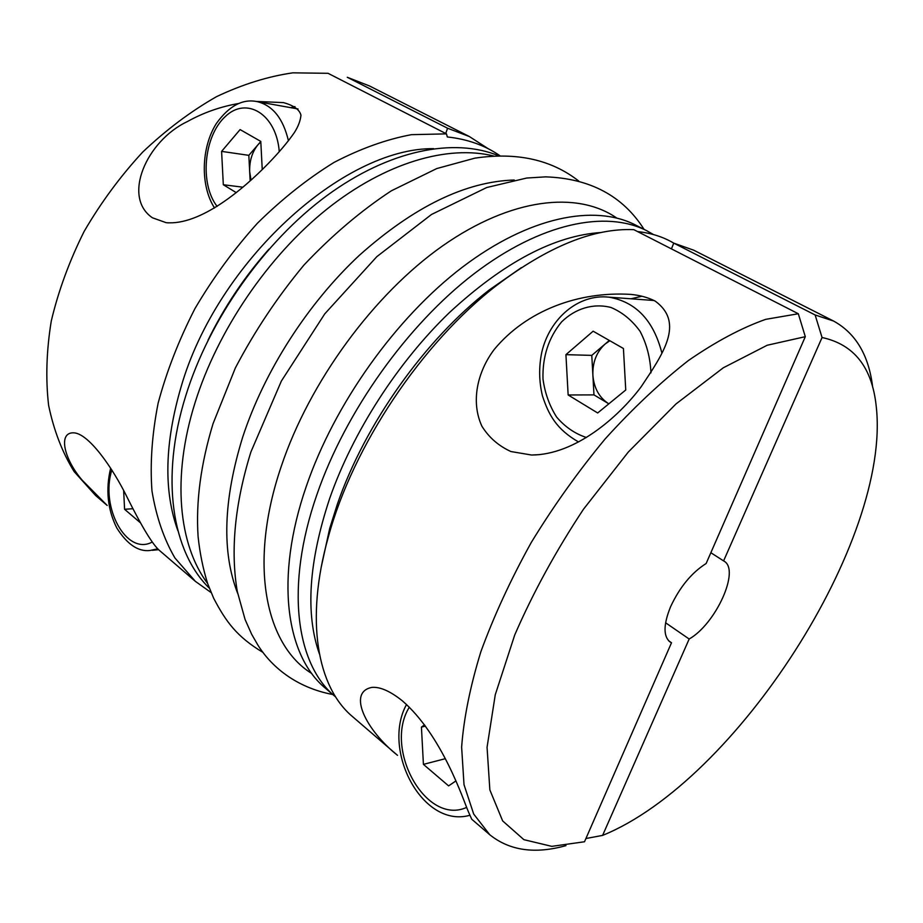 <?xml version="1.0" encoding="UTF-8"?>
<svg xmlns="http://www.w3.org/2000/svg" width="923" height="923" viewBox="0 0 923 923"><rect width="100%" height="100%" fill="white"/><g stroke="black" fill="none" stroke-linecap="round" stroke-linejoin="round"><path stroke-width="1.38" d="M710.86 552.715L723.597 560.907L822.058 337.518C854.179 344.441 872.247 367.481 876.262 406.651C891.226 540.255 735.943 781.204 602.604 835.396L689.169 639.016L665.587 622.771M723.597 560.907L723.978 561.126C740.419 569.849 715.867 623.902 689.169 639.016M671.436 248.875L673.744 243.13L693.727 250.191L833.538 321.019C855.84 333.295 868.878 355.39 872.685 387.302M822.058 337.518L815.124 314.962L673.744 243.13C663.256 236.911 651.211 233.058 637.597 231.581M585.909 838.522L602.604 835.396M815.124 314.962L833.538 321.019M565.949 845.63C534.994 854.294 509.6 850.66 489.744 834.727L471.722 819.209L468.33 811.594C463.381 800.241 442.267 735.343 402.29 700.776C390.221 691.154 380.103 686.7 371.946 687.393C346.817 692.135 366.373 730.589 397.525 755.349L352.54 716.629C317.362 687.3 304.809 620.464 328.288 537.14C352.851 446.132 422.099 342.641 496.874 285.23C548.077 246.476 593.731 227.946 633.824 229.654L798.314 313.751L805.306 336.676L706.141 563.503C691.592 572.721 679.732 587.143 670.571 606.757C663.418 624.467 663.21 636.178 669.936 641.877L671.506 642.754L584.501 841.764L551.781 846.356L523.883 839.665L502.654 820.916L489.859 789.915L487.056 747.295L495.27 694.731L514.734 634.955C533.102 592.635 556.004 550.743 583.451 509.277L628.275 452.062L675.994 403.951L723.297 367.792L767.198 345.248L805.306 336.676M654.061 300.517L649.711 300.183M641.958 296.26L630.894 298.787M641.104 386.852C662.979 354.063 684.912 322.819 655.134 301.071C648.027 297.483 639.927 295.256 630.847 294.402C578.19 291.137 526.387 310.716 494.336 349.321C477.145 371.992 470.672 401.99 481.921 426.241C488.902 437.467 498.57 445.901 510.927 451.543L531.59 455.027C575.179 454.82 618.364 417.254 641.104 386.852M489.744 834.727L473.695 814.063L464.015 784.7L461.627 747.111C463.773 718.302 470.176 686.527 480.837 651.8C493.92 615.941 510.742 579.482 531.313 542.401C553.708 505.769 578.329 471.272 605.176 438.898C632.728 408.497 660.476 382.376 688.396 360.535C715.821 341.591 741.596 327.861 765.709 319.346L798.314 313.751M668.564 640.712L671.506 642.754M335.73 697.05L335.095 696.507C296.006 664.445 284.78 586.682 316.97 494.428C345.525 411.473 407.412 324.781 474.007 273.796C540.74 222.824 605.973 209.833 646.792 230.75L653.507 234.569M335.095 696.507L325.404 688.2C286.095 655.93 274.5 578.236 306.286 486.386C334.472 403.789 395.99 317.674 462.446 267.128C529.041 216.605 594.354 203.925 635.416 224.97L646.792 230.75M592.878 375.13L593.974 394.894L608.511 403.639C599.142 397.49 593.939 387.983 592.878 375.13C592.508 362.208 596.616 351.825 605.2 343.967L591.781 355.378L592.878 375.13M593.974 394.894L568.141 394.975L597.666 412.973L625.748 389.991L623.429 348.502L593.131 331.195L565.926 354.663L568.141 394.975M609.849 340.737L605.2 343.967L609.33 340.449M591.781 355.378L565.926 354.663M424.545 724.832L421.43 727.093L423.415 764.371L448.613 785.888L455.881 780.95M425.503 726.136L421.43 727.093M445.348 758.683L423.415 764.371M447.563 128.228L347.267 77.278L369.546 85.977L469.334 136.523L447.563 128.228L445.74 133.489M488.267 148.753L469.334 136.523M446.478 133.87L411.462 134.666C386.46 139.338 360.685 148.568 334.126 162.367C307.578 178.727 282 199.022 257.402 223.251C233.9 249.383 213.086 277.811 194.984 308.547C178.854 339.999 166.555 371.577 158.098 403.282C152.007 434.398 149.953 463.577 151.96 490.851C156.172 516.511 163.821 538.882 174.92 557.977L195.376 581.363L159.587 550.558C152.895 544.951 142.177 527.391 127.42 497.878C112.871 467.915 88.147 432.529 73.148 432.818C57.884 432.806 64.195 459.354 82.228 480.237L107.183 505.458L95.531 495.432L74.152 471.607C62.314 452.478 53.811 430.383 48.607 405.324C45.55 378.845 46.438 350.74 51.273 321.019C58.414 290.86 69.375 261.013 84.12 231.465C100.861 202.691 120.371 176.247 142.673 152.11C166.152 129.831 190.784 111.337 216.582 96.627C242.541 84.351 267.958 76.424 292.845 72.836L328.046 73.309L446.478 133.87L447.309 136.962C467.523 139.131 485.106 145.407 500.047 155.802M195.376 581.363L211.136 592.589M239.126 103.411C220.805 106.537 203.533 112.594 187.323 121.594C146.653 140.781 121.836 197.026 152.422 217.782L166.105 222.662C200.049 225.743 242.968 189.48 267.855 163.959C278.804 152.71 287.607 142.304 294.264 132.727C298.233 126.566 300.46 120.705 300.956 115.144C299.525 109.618 293.699 105.441 283.476 102.615L255.775 101.403M498.766 155.825C454.231 137.354 389.31 149.78 326.684 195.768C264.197 241.838 209.348 319.496 185.777 395.713C159.864 478.379 172.197 552.012 209.383 588.239M207.663 583.567C178.612 544.974 171.563 477.214 195.053 402.693C217.643 330.353 268.062 256.329 326.673 209.325C385.433 162.448 448.013 144.634 493.782 156.022M294.956 106.607L290.676 107.645M133.05 508.711L124.582 509.288L140.608 522.96M123.659 490.759L124.582 509.288M262.247 169.567L260.782 141.404L240.095 129.589L221.601 151.384L223.32 184.738L236.276 192.642M260.794 141.507L248.829 155.341L221.601 151.384M248.829 155.341L250.156 180.908M242.922 187.196L223.32 184.738M260.817 141.957L258.025 144.703C252.152 151.972 249.36 160.983 249.683 171.736L251.021 180.123M321.412 566.226L329.696 528.464L337.356 504.189C364.92 424.095 425.203 339.364 489.386 289.857L521.137 267.797M319.358 653.784C305.259 613.576 308.709 561.795 329.684 498.443C352.851 432.068 397.571 362.543 449.351 312.643C503.958 262.178 554.608 235.457 601.3 232.492M661.906 353.117C653.634 320.558 635.982 301.913 608.961 297.16L604.219 296.825M650.946 372.857C650.288 357.778 646.677 343.944 640.089 331.345C632.013 320.189 622.298 312.228 610.911 307.451C593.316 302.975 575.352 308.409 561.53 321.965C548.539 337.841 542.366 356.866 542.989 379.076C544.928 393.14 549.473 405.797 556.615 417.058C565.049 426.934 574.971 433.741 586.37 437.479M409.351 707.18C383.299 748.599 425.849 826.062 466.669 807.394M406.535 704.491C381.603 749.453 421.615 827.504 468.734 815.586L469.865 815.321M433.637 148.649C343.494 147.622 216.986 261.728 181.035 387.06C164.582 443.363 163.544 491.267 177.908 530.771M268.189 250.018C244.364 277.096 224.474 306.817 208.529 339.179M110.656 468.157C105.534 489.559 107.576 509.496 116.783 527.944C127.109 544.282 138.138 551.804 149.872 550.512L157.729 548.804M111.833 470.026C100.019 507.212 126.497 556.084 152.214 542.055M279.265 151.753C276.519 114.244 246.533 95.865 225.27 116.586C203.706 136.235 199.518 183.919 217.113 206.383M288.438 140.781C283.188 118.617 272.85 105.591 257.425 101.68C242.83 98.484 229.135 105.764 216.351 123.52C201.099 147.657 200.129 185.569 214.54 207.998M311.801 673.536C265.397 644.981 248.091 563.988 281.203 466.53C309.482 381.822 373.85 294.195 442.498 245.956C511.307 197.707 577.394 190.784 616.668 217.99M237.649 593.327C221.682 552.127 223.32 500.174 242.576 437.49C264.024 371.646 307.601 303.563 359.359 255.313C414.012 206.602 465.642 181.508 514.249 180.02M321.354 566.514L329.696 528.464L328.288 537.14M521.38 267.635L489.386 289.857L496.874 285.23M531.59 455.027L539.528 454.635M653.945 300.494L608.961 297.16C578.236 293.699 549.473 318.723 541.778 352.286C538.755 366.916 538.986 381.43 542.436 395.84C548.654 414.762 556.292 429.103 578.536 441.967M207.998 340.252C224.208 307.094 244.56 276.704 269.031 249.072M166.105 222.662L168.298 222.881M158.629 549.693L152.249 550.293M298.025 108.972L257.425 101.68M263.101 652.503C236.807 636.697 225.997 621.779 213.64 598.196L207.721 583.751C203.095 569.122 199.887 553.431 198.099 536.644C195.768 501.812 200.764 464.131 213.075 423.588L235.33 368.023C254.575 331.276 277.454 296.952 303.979 265.028C331.842 235.492 360.962 210.756 391.375 190.796L436.752 168.563L474.849 158.156C516.672 151.96 551.273 159.575 578.652 180.989M332.776 694.523C295.36 687.393 270.762 666.002 257.667 644.704L251.644 634.251L245.091 619.506L237.303 591.528C230.312 550.443 234.834 503.935 250.883 452.005L281.365 381.061L324.734 313.889L376.849 256.64L431.526 214.459L486.698 187.531L526.698 178.035L545.666 176.858C590.051 178.404 622.852 195.918 644.069 229.377"/></g></svg>
